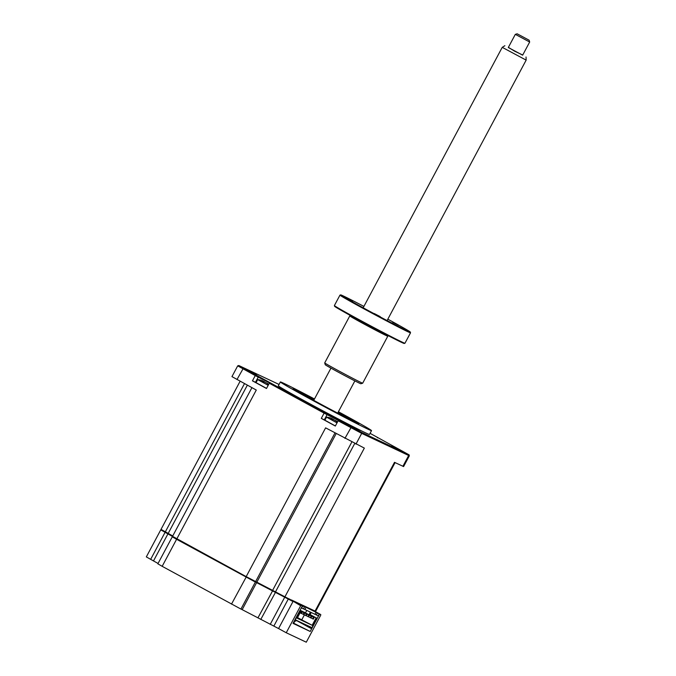 <?xml version="1.0" encoding="UTF-8"?>
<svg xmlns="http://www.w3.org/2000/svg" width="676" height="676" viewBox="0 0 676 676"><rect width="100%" height="100%" fill="white"/><g stroke="black" fill="none" stroke-linecap="round" stroke-linejoin="round"><path stroke-width="1.01" d="M293.443 601.141L301.124 605.333L300.676 605.721L289.294 598.944M310.673 609.025L320.787 614.602L320.72 615.177L306.287 642.2L286.244 632.753L278.571 628.562L292.995 601.53L288.272 599.063L288.103 598.387M278.571 628.562L273.848 626.094L288.272 599.063L256.61 582.627L256.432 581.943M273.848 626.094L242.177 609.651L256.61 582.627L255.19 581.352M242.177 609.651L240.935 609.068L255.367 582.044L176.597 539.287L177.036 538.907M240.935 609.068L162.172 566.319L176.597 539.287L172.287 536.812L175.338 537.978M174.4 537.538L167.927 533.905L168.366 533.525M174.002 537.851L174.493 537.505M158.057 563.463L153.494 560.928L167.927 533.905L160.761 529.866L161.868 529.933M161.294 530.229L166.854 532.696M308.577 608.037L319.545 614.019L310.225 631.477L293.038 623.382L302.366 605.916L291.398 599.933M310.225 631.477L293.249 622.993M293.68 623.196L294.947 620.83M319.545 614.019L320.787 614.602M301.124 605.333L302.366 605.916M286.244 632.753L300.676 605.721M162.172 566.319L157.854 563.835L172.287 536.812M153.494 560.928L146.329 556.897L160.761 529.866M312.304 399.693L316.883 402.161L312.304 399.693M338.177 412.166L339.791 412.968L338.228 412.073M355.787 422.559A36.884 0.777 28.1 0 0 358.483 423.641A36.884 0.777 28.1 0 0 338.253 412.039A37.29 0.786 28.1 0 1 358.846 423.852A37.29 0.786 28.1 0 1 356.117 422.737A37.29 0.786 28.1 0 1 319.064 403.488A37.29 0.786 28.1 0 1 293.054 388.725A37.29 0.786 28.1 0 1 295.784 389.832A37.29 0.786 28.1 0 1 314.332 399.254A36.884 0.777 28.1 0 0 296.113 390.018A36.884 0.777 28.1 0 0 293.426 388.903A36.884 0.777 28.1 0 0 318.802 403.335A36.884 0.777 28.1 0 0 355.787 422.559M338.144 412.242A27.116 0.575 -151.9 0 1 349.872 419.061A27.116 0.575 -151.9 0 1 347.886 418.25A27.116 0.575 -151.9 0 1 320.939 404.248A27.116 0.575 -151.9 0 1 302.028 393.516A27.116 0.575 -151.9 0 1 304.014 394.319A27.116 0.575 -151.9 0 1 314.222 399.465M391.86 445.518L404.924 452.565L391.86 445.518M346.864 424.3L359.928 431.347L346.864 424.3M335.321 420.472L336.411 421.08A18.531 16.511 152.6 0 1 337.451 422.001L336.766 421.68A18.531 16.3 -100.1 0 0 335.659 420.734L333.302 419.492A18.531 6.811 135.8 0 0 332.558 419.475L330.986 418.621A18.531 7.03 -78.7 0 1 331.595 418.562L330.665 418.005A18.531 16.3 -100.1 0 0 330.327 417.895A18.987 18.987 0 0 0 326.525 417.134L324.886 420.202L335.389 425.948M326.516 417.143L337.02 422.88M330.327 417.895A18.531 16.3 -100.1 0 0 329.33 417.624M266.479 382.929L267.569 383.537A18.531 16.511 152.6 0 1 268.609 384.458L267.924 384.137A18.531 16.3 -100.1 0 0 266.826 383.182L264.46 381.948A18.531 6.811 135.8 0 0 263.716 381.932L262.144 381.078A18.531 7.03 -78.7 0 1 262.753 381.019L261.823 380.453A18.531 16.3 -100.1 0 0 261.485 380.351A18.987 18.987 0 0 0 257.691 379.591L256.043 382.65L266.547 388.396M257.674 379.591L268.178 385.337M261.485 380.351A18.531 16.3 -100.1 0 0 260.488 380.073M243.445 367.896L256.517 374.943L243.445 367.896M314.484 398.975A51.663 1.09 28.1 0 0 284.157 383.495A51.663 1.09 28.1 0 0 280.371 381.957L278.335 385.776A51.663 1.09 28.1 0 0 314.365 406.234A51.663 1.09 28.1 0 0 365.699 432.91A51.663 1.09 28.1 0 0 369.476 434.448L371.521 430.62A51.663 1.09 28.1 0 0 338.406 411.752M280.371 381.957A51.663 1.09 28.1 0 0 316.41 402.406A51.663 1.09 28.1 0 0 367.744 429.083A51.663 1.09 28.1 0 0 371.521 430.62M300.068 610.217L301.133 610.8L297.17 618.219L312.16 625.283L297.499 617.611M300.043 610.267L301.133 610.8M311.78 616.478L301.293 610.8L311.78 616.478L310.96 618.008L310.352 617.72L311.163 616.191M308.628 616.782L310.352 617.72M303.854 614.526L306.186 615.76L307.005 614.222L301.023 611.011M305.577 615.473L306.389 613.935M307.005 614.222L301.04 610.969M300.06 612.811L301.411 613.504L302.231 611.974L300.871 611.281M300.803 613.216L301.623 611.687M302.231 611.974L300.896 611.248M301.471 613.402L303.803 614.628L304.614 613.098L300.947 611.146M303.186 614.34L304.006 612.811M304.614 613.098L300.964 611.112M306.236 615.659L308.569 616.884L309.388 615.354L301.09 610.867M307.96 616.596L308.78 615.067M309.388 615.354L301.116 610.834M314.163 617.602L303.676 611.932L314.163 617.602L313.343 619.132L312.735 618.844L313.554 617.315M311.011 617.906L312.735 618.844M306.76 610.462L305.476 612.862M304.42 614.839L301.851 619.655M395.08 462.604L315.658 611.341L308.29 607.901L319.258 613.884L296.392 602.502L304.513 606.93L303.456 608.907L301.597 608.028L302.654 606.051L246.182 576.62L172.541 536.33L251.92 387.661M304.513 606.93L302.654 606.051M308.29 607.901L291.677 600.068M296.113 620.314L310.546 628.19L311.053 627.235L296.164 620.213L295.657 621.168L294.516 620.61M310.546 628.19L311.408 628.596L316.926 618.253L309.312 614.154L316.926 618.253M311.188 612.549L310.123 614.543M319.258 613.884L318.202 615.861L314.999 614.247M317.399 613.005L316.343 614.983M316.013 612.355L314.957 614.323L303.499 608.822M305.898 607.58L304.842 609.558M312.16 625.283L316.115 617.864M309.312 614.154L310.377 612.169M300.321 610.42L294.795 620.762M172.743 535.95L161.015 529.384L240.124 381.23M315.067 611.096L394.505 462.325L403.597 466.575L409.343 455.81L361.685 433.384L338.144 420.785L335.33 426.049L321.294 418.393L324.1 413.129L269.301 383.241L266.488 388.506L252.452 380.841L255.258 375.586L237.707 365.851L231.952 376.616L256.288 390.044L176.858 538.814M266.64 382.971L267.451 383.706M262.567 380.808L264.924 382.041M256.086 382.565L252.452 380.841M269.918 383.14L255.258 375.586L255.266 374.639L238.805 365.522L279.036 384.45M331.409 418.351L333.767 419.585A18.531 7.03 -78.7 0 1 333.809 419.627M335.482 420.523L336.293 421.249M324.928 420.117L321.294 418.393M338.76 420.683L324.1 413.129L324.108 412.191L255.266 374.639M370.076 433.333L408.372 454.449L361.415 432.302L324.108 412.191M338.144 420.785L339.47 420.565M269.301 383.241L270.628 383.013M377.462 437.811L377.183 437.211M246.182 576.62L325.612 427.857L364.339 448.103L284.9 596.874M508.377 47.354L514.656 51.199L522.734 55.018M526.046 56.995L526.156 60.122L502.234 47.345L363.173 307.783M529.671 42.022L515.315 34.358L508.293 47.514L522.649 55.178L529.671 42.022L529.114 40.188L517.157 33.8L529.114 40.188M363.908 306.414A39.462 0.828 28.1 0 0 340.704 294.888A39.462 0.828 28.1 0 0 361.609 306.938A39.462 0.828 28.1 0 0 410.307 332.051A39.462 0.828 28.1 0 0 389.384 320.035A39.462 0.828 28.1 0 0 387.83 319.182M404.949 343.247A40.002 0.845 28.1 0 0 404.966 343.231L404.214 343.467A39.462 0.828 -151.9 0 1 355.534 318.32A39.462 0.828 -151.9 0 1 334.612 306.304L334.392 305.569A40.002 0.845 28.1 0 0 334.392 305.569A40.002 0.845 28.1 0 0 355.593 317.754A40.002 0.845 28.1 0 0 404.949 343.247L410.535 332.803A40.002 0.845 -151.9 0 1 410.535 332.803A40.002 0.845 -151.9 0 1 361.161 307.326A40.002 0.845 -151.9 0 1 339.96 295.125A40.002 0.845 -151.9 0 1 339.977 295.108L340.704 294.888M349.788 315.92L324.708 362.902A21.531 0.456 28.1 0 0 324.708 362.911A21.531 0.456 28.1 0 0 336.124 369.468A21.531 0.456 28.1 0 0 362.682 383.191A21.531 0.456 28.1 0 0 362.691 383.182L387.779 336.209A21.531 0.456 -151.9 0 1 361.204 322.494A21.531 0.456 -151.9 0 1 349.788 315.92L349.948 315.261M362.682 383.191L360.849 383.748A20.179 0.422 -151.9 0 1 335.964 370.887A20.179 0.422 -151.9 0 1 325.266 364.744L324.708 362.911M398.57 325.266L392.612 322.19L398.57 325.266M380.199 316.605L374.242 313.529L380.199 316.605M352.821 300.997L346.864 297.922L352.821 300.997M270.214 624.379L284.647 597.356L284.469 596.671M260.775 619.444L275.639 592.032M257.919 617.889L272.791 590.478M231.496 604.124L246.36 576.721M150.647 559.373L165.071 532.35M402.904 466.288L408.65 455.523L408.372 454.449M236.989 379.515L243.402 368.166M255.477 382.27L258.291 377.014L258.012 375.932M324.319 419.821L327.133 414.557L326.854 413.484M344.921 438.386L351.334 427.038M355.939 444.149L361.685 433.384L361.415 432.302M275.462 591.939L354.697 443.54M272.605 590.376L351.807 442.053M256.863 582.146L336.175 433.612M255.621 581.563L334.975 432.961M168.18 533.423L247.348 385.168M165.333 531.868L244.492 383.613M315.21 611.163L315.354 611.645M268.659 384.441A18.987 18.987 0 0 0 266.944 383.055M337.501 421.993A18.987 18.987 0 0 0 335.786 420.607M238.805 365.522L237.707 365.851M409.005 454.703L409.343 455.801M526.156 60.122L387.094 320.559M354.875 380.901L337.679 413.112M517.157 33.8L515.323 34.358M330.953 368.124L313.757 400.336M504.887 45.698L502.234 47.345M334.392 305.552L339.96 295.125M387.779 336.209L388.244 335.71M410.307 332.051L410.535 332.786"/></g></svg>
